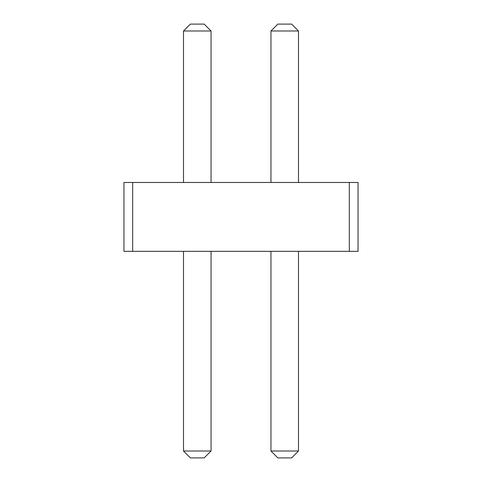 <?xml version="1.0" encoding="UTF-8"?>
<svg xmlns="http://www.w3.org/2000/svg" width="482" height="482" viewBox="0 0 482 482"><rect width="100%" height="100%" fill="white"/><g stroke="black" fill="none" stroke-linecap="round" stroke-linejoin="round"><path stroke-width="0.36" stroke-dasharray="2.41 1.81" d="M349.311 182.473L123.94 182.473L132.689 182.473L123.94 182.473L132.689 182.473L123.94 182.473L132.689 182.473L123.94 182.473L132.689 182.473L123.94 182.473L132.689 182.473L123.94 182.473L132.689 182.473L123.94 182.473L132.689 182.473L123.94 182.473L132.689 182.473L123.94 182.473L132.689 182.473L123.94 182.473L132.689 182.473L123.94 182.473L132.689 182.473L123.94 182.473L132.689 182.473L123.94 182.473L132.689 182.473L123.94 182.473L132.689 182.473L123.94 182.473L132.689 182.473L123.94 182.473L132.689 182.473L123.94 182.473L132.689 182.473L123.94 182.473L132.689 182.473L123.94 182.473L132.689 182.473L123.94 182.473L132.689 182.473L123.94 182.473L132.689 182.473L123.94 182.473L132.689 182.473L123.94 182.473L132.689 182.473L123.94 182.473L132.689 182.473L123.94 182.473L132.689 182.473L123.94 182.473L132.689 182.473L123.94 182.473L132.689 182.473L123.94 182.473L132.689 182.473L123.94 182.473L132.689 182.473L123.94 182.473L132.689 182.473L123.94 182.473L132.689 182.473L123.94 182.473L132.689 182.473L123.94 182.473L132.689 182.473L123.94 182.473L132.689 182.473L123.94 182.473L132.689 182.473L123.94 182.473L132.689 182.473L123.94 182.473L132.689 182.473L123.94 182.473L132.689 182.473L123.94 182.473L123.94 251.327L358.06 251.327L349.311 251.327L358.06 251.327L349.311 251.327L358.06 251.327L349.311 251.327L358.06 251.327L349.311 251.327L358.06 251.327L349.311 251.327L358.06 251.327L349.311 251.327L358.06 251.327L349.311 251.327L358.06 251.327L349.311 251.327L358.06 251.327L349.311 251.327L358.06 251.327L349.311 251.327L358.06 251.327L349.311 251.327L358.06 251.327L349.311 251.327L358.06 251.327L349.311 251.327L358.06 251.327L349.311 251.327L358.06 251.327L349.311 251.327L358.06 251.327L349.311 251.327L358.06 251.327L349.311 251.327L358.06 251.327L349.311 251.327L358.06 251.327L349.311 251.327L358.06 251.327L349.311 251.327L358.06 251.327L349.311 251.327L358.06 251.327L349.311 251.327L358.06 251.327L349.311 251.327L358.06 251.327L349.311 251.327L358.06 251.327L349.311 251.327L358.06 251.327L349.311 251.327L358.06 251.327L349.311 251.327L358.06 251.327L349.311 251.327L358.06 251.327L349.311 251.327L358.06 251.327L349.311 251.327L358.06 251.327L349.311 251.327L358.06 251.327L349.311 251.327L358.06 251.327L349.311 251.327L358.06 251.327L349.311 251.327L358.06 251.327L349.311 251.327L358.06 251.327L349.311 251.327L358.06 251.327L349.311 251.327L358.06 251.327L349.311 251.327L358.06 251.327L358.06 182.473L349.311 182.473L358.06 182.473L349.311 182.473L358.06 182.473L349.311 182.473L358.06 182.473L349.311 182.473L358.06 182.473L349.311 182.473L358.06 182.473L349.311 182.473L358.06 182.473L349.311 182.473L358.06 182.473L349.311 182.473L358.06 182.473L349.311 182.473L358.06 182.473L349.311 182.473L358.06 182.473L349.311 182.473L358.06 182.473L349.311 182.473L358.06 182.473L349.311 182.473L358.06 182.473L349.311 182.473L358.06 182.473L349.311 182.473L358.06 182.473L349.311 182.473L358.06 182.473L349.311 182.473L358.06 182.473L349.311 182.473L358.06 182.473L349.311 182.473L358.06 182.473L349.311 182.473L358.06 182.473L349.311 182.473L358.06 182.473L349.311 182.473L358.06 182.473L349.311 182.473L358.06 182.473L349.311 182.473L358.06 182.473L349.311 182.473L358.06 182.473L349.311 182.473L358.06 182.473L349.311 182.473L358.06 182.473L349.311 182.473L358.06 182.473L349.311 182.473L358.06 182.473L349.311 182.473L358.06 182.473L349.311 182.473L358.06 182.473L349.311 182.473L358.06 182.473L349.311 182.473L358.06 182.473L349.311 182.473L358.06 182.473L349.311 182.473L358.06 182.473L349.311 182.473L358.06 182.473L349.311 182.473L358.06 182.473L349.311 182.473L358.06 182.473L358.06 251.327L358.06 182.473L358.06 251.327L358.06 182.473L358.06 251.327L358.06 182.473L358.06 251.327L358.06 182.473L358.06 251.327L358.06 182.473L358.06 251.327L358.06 182.473L358.06 251.327L358.06 182.473L358.06 251.327L358.06 182.473L358.06 251.327L358.06 182.473L358.06 251.327L358.06 182.473L358.06 251.327L358.06 182.473L358.06 251.327L358.06 182.473L358.06 251.327L358.06 182.473L358.06 251.327L358.06 182.473L358.06 251.327L358.06 182.473L358.06 251.327L358.06 182.473L358.06 251.327L358.06 182.473L358.06 251.327L358.06 182.473L358.06 251.327L358.06 182.473L358.06 251.327L358.06 182.473L358.06 251.327L358.06 182.473L358.06 251.327L358.06 182.473L358.06 251.327L358.06 182.473L358.06 251.327L358.06 182.473L358.06 251.327L358.06 182.473L358.06 251.327L358.06 182.473L358.06 251.327L358.06 182.473L358.06 251.327L358.06 182.473L358.06 251.327L358.06 182.473L358.06 251.327L358.06 182.473L358.06 251.327L358.06 182.473L358.06 251.327L358.06 182.473L358.06 251.327L358.06 182.473L358.06 251.327L358.06 182.473L358.06 251.327L358.06 182.473L358.06 251.327L358.06 182.473L358.06 251.327L358.06 182.473L358.06 251.327L358.06 182.473L349.311 182.473L349.311 251.327M211.05 182.473L183.503 182.473L211.05 182.473L183.503 182.473L211.05 182.473L183.503 182.473L211.05 182.473L183.503 182.473L211.05 182.473L183.503 182.473L211.05 182.473L183.503 182.473L211.05 182.473L183.503 182.473L211.05 182.473L183.503 182.473L211.05 182.473L183.503 182.473L211.05 182.473L183.503 182.473L211.05 182.473L183.503 182.473L211.05 182.473L183.503 182.473L211.05 182.473L183.503 182.473L211.05 182.473L183.503 182.473L211.05 182.473L183.503 182.473L211.05 182.473L183.503 182.473L211.05 182.473L183.503 182.473L211.05 182.473L183.503 182.473L211.05 182.473L183.503 182.473L211.05 182.473L183.503 182.473L211.05 182.473L183.503 182.473L211.05 182.473L183.503 182.473L211.05 182.473L183.503 182.473L211.05 182.473L183.503 182.473L211.05 182.473L183.503 182.473L211.05 182.473L183.503 182.473L211.05 182.473L183.503 182.473L211.05 182.473L183.503 182.473L211.05 182.473L183.503 182.473L211.05 182.473L183.503 182.473L211.05 182.473L183.503 182.473L211.05 182.473L183.503 182.473L211.05 182.473L183.503 182.473L211.05 182.473L183.503 182.473L211.05 182.473L183.503 182.473L211.05 182.473L183.503 182.473L211.05 182.473L183.503 182.473L211.05 182.473L183.503 182.473L211.05 182.473L183.503 182.473L211.05 182.473L211.05 30.987L211.05 182.473L211.05 30.987L211.05 182.473L211.05 30.987L211.05 182.473L211.05 30.987L211.05 182.473L211.05 30.987L211.05 182.473L211.05 30.987L211.05 182.473L211.05 30.987L211.05 182.473L211.05 30.987L211.05 182.473L211.05 30.987L211.05 182.473L211.05 30.987L211.05 182.473L211.05 30.987L211.05 182.473L211.05 30.987L211.05 182.473L211.05 30.987L211.05 182.473L211.05 30.987L211.05 182.473L211.05 30.987L211.05 182.473L211.05 30.987L211.05 182.473L211.05 30.987L211.05 182.473L211.05 30.987L211.05 182.473L211.05 30.987L211.05 182.473L211.05 30.987L211.05 182.473L211.05 30.987L211.05 182.473L211.05 30.987L211.05 182.473L211.05 30.987L211.05 182.473L211.05 30.987L211.05 182.473L211.05 30.987L211.05 182.473L211.05 30.987L211.05 182.473L211.05 30.987L211.05 182.473L211.05 30.987L211.05 182.473L211.05 30.987L211.05 182.473L211.05 30.987L211.05 182.473L211.05 30.987L211.05 182.473L211.05 30.987L211.05 182.473L211.05 30.987L211.05 182.473L211.05 30.987L211.05 182.473L211.05 30.987L211.05 182.473L211.05 30.987L211.05 182.473L211.05 30.987L211.05 182.473L211.05 30.987L211.05 182.473L211.05 30.987L204.163 24.1L190.39 24.1L204.163 24.1L211.05 30.987L204.163 24.1L211.05 30.987L204.163 24.1L190.39 24.1L204.163 24.1L211.05 30.987L204.163 24.1L190.39 24.1L204.163 24.1L190.39 24.1L204.163 24.1L211.05 30.987L204.163 24.1L211.05 30.987L204.163 24.1L190.39 24.1L204.163 24.1L190.39 24.1L204.163 24.1L211.05 30.987L204.163 24.1L211.05 30.987L204.163 24.1L190.39 24.1L204.163 24.1L190.39 24.1L204.163 24.1L211.05 30.987L204.163 24.1L190.39 24.1L204.163 24.1L211.05 30.987L204.163 24.1L211.05 30.987L204.163 24.1L190.39 24.1L204.163 24.1L190.39 24.1L204.163 24.1L211.05 30.987L204.163 24.1L211.05 30.987L204.163 24.1L190.39 24.1L204.163 24.1L190.39 24.1L204.163 24.1L211.05 30.987L204.163 24.1L190.39 24.1L204.163 24.1L211.05 30.987L204.163 24.1L211.05 30.987L204.163 24.1L190.39 24.1L204.163 24.1L190.39 24.1L204.163 24.1L211.05 30.987L204.163 24.1L211.05 30.987L204.163 24.1L190.39 24.1L204.163 24.1L190.39 24.1L204.163 24.1L211.05 30.987L204.163 24.1L190.39 24.1L204.163 24.1L211.05 30.987L204.163 24.1L211.05 30.987L204.163 24.1L190.39 24.1L204.163 24.1L211.05 30.987L204.163 24.1L190.39 24.1L204.163 24.1L190.39 24.1L204.163 24.1L211.05 30.987L204.163 24.1L190.39 24.1L204.163 24.1L211.05 30.987L204.163 24.1L190.39 24.1L204.163 24.1L211.05 30.987L204.163 24.1L190.39 24.1L204.163 24.1L211.05 30.987L204.163 24.1L211.05 30.987L204.163 24.1L190.39 24.1L204.163 24.1L190.39 24.1L204.163 24.1L211.05 30.987L204.163 24.1L211.05 30.987L204.163 24.1L190.39 24.1L204.163 24.1L190.39 24.1L204.163 24.1L211.05 30.987L204.163 24.1L211.05 30.987L204.163 24.1L190.39 24.1L204.163 24.1L190.39 24.1L204.163 24.1L211.05 30.987L204.163 24.1L190.39 24.1L204.163 24.1L211.05 30.987L204.163 24.1L190.39 24.1L204.163 24.1L211.05 30.987L204.163 24.1L190.39 24.1L204.163 24.1L211.05 30.987L204.163 24.1L190.39 24.1L204.163 24.1L211.05 30.987L204.163 24.1L190.39 24.1L204.163 24.1L211.05 30.987L204.163 24.1L190.39 24.1L204.163 24.1L211.05 30.987L204.163 24.1L190.39 24.1L204.163 24.1L211.05 30.987L204.163 24.1L190.39 24.1L183.503 30.987L211.05 30.987L183.503 30.987L183.503 182.473L183.503 30.987L211.05 30.987L183.503 30.987L183.503 182.473L183.503 30.987L211.05 30.987L183.503 30.987L183.503 182.473L183.503 30.987L211.05 30.987L183.503 30.987L183.503 182.473L183.503 30.987L211.05 30.987L183.503 30.987L183.503 182.473L183.503 30.987L211.05 30.987L183.503 30.987L183.503 182.473L183.503 30.987L211.05 30.987L183.503 30.987L183.503 182.473L183.503 30.987L211.05 30.987L183.503 30.987L183.503 182.473L183.503 30.987L211.05 30.987L183.503 30.987L183.503 182.473L183.503 30.987L211.05 30.987L183.503 30.987L183.503 182.473L183.503 30.987L211.05 30.987L183.503 30.987L183.503 182.473L183.503 30.987L211.05 30.987L183.503 30.987L183.503 182.473L183.503 30.987L211.05 30.987L183.503 30.987L183.503 182.473L183.503 30.987L211.05 30.987L183.503 30.987L183.503 182.473L183.503 30.987L211.05 30.987L183.503 30.987L183.503 182.473L183.503 30.987L211.05 30.987L183.503 30.987L183.503 182.473L183.503 30.987L211.05 30.987L183.503 30.987L183.503 182.473L183.503 30.987L211.05 30.987L183.503 30.987L183.503 182.473L183.503 30.987L211.05 30.987L183.503 30.987L183.503 182.473L183.503 30.987L211.05 30.987L183.503 30.987L183.503 182.473L183.503 30.987L211.05 30.987L183.503 30.987L183.503 182.473L183.503 30.987L211.05 30.987L183.503 30.987L183.503 182.473L183.503 30.987L211.05 30.987L183.503 30.987L183.503 182.473L183.503 30.987L211.05 30.987L183.503 30.987L183.503 182.473L183.503 30.987L211.05 30.987L183.503 30.987L183.503 182.473L183.503 30.987L211.05 30.987L183.503 30.987L183.503 182.473L183.503 30.987L211.05 30.987L183.503 30.987L183.503 182.473L183.503 30.987L211.05 30.987L183.503 30.987L183.503 182.473L183.503 30.987L211.05 30.987L183.503 30.987L183.503 182.473L183.503 30.987L211.05 30.987L183.503 30.987L183.503 182.473L183.503 30.987L211.05 30.987L183.503 30.987L183.503 182.473L183.503 30.987L183.503 182.473L183.503 30.987L211.05 30.987L183.503 30.987L183.503 182.473L183.503 30.987L211.05 30.987L183.503 30.987L211.05 30.987L183.503 30.987L183.503 182.473L183.503 30.987L183.503 182.473L183.503 30.987L211.05 30.987L183.503 30.987L183.503 182.473L183.503 30.987L211.05 30.987L183.503 30.987L211.05 30.987L183.503 30.987L183.503 182.473L183.503 30.987L183.503 182.473L183.503 30.987L211.05 30.987L183.503 30.987L183.503 182.473M298.497 182.473L270.95 182.473L298.497 182.473L270.95 182.473L298.497 182.473L270.95 182.473L298.497 182.473L270.95 182.473L298.497 182.473L270.95 182.473L298.497 182.473L270.95 182.473L298.497 182.473L270.95 182.473L298.497 182.473L270.95 182.473L298.497 182.473L270.95 182.473L298.497 182.473L270.95 182.473L298.497 182.473L270.95 182.473L298.497 182.473L270.95 182.473L298.497 182.473L270.95 182.473L298.497 182.473L270.95 182.473L298.497 182.473L270.95 182.473L298.497 182.473L270.95 182.473L298.497 182.473L270.95 182.473L298.497 182.473L270.95 182.473L298.497 182.473L270.95 182.473L298.497 182.473L270.95 182.473L298.497 182.473L270.95 182.473L298.497 182.473L270.95 182.473L298.497 182.473L270.95 182.473L298.497 182.473L270.95 182.473L298.497 182.473L270.95 182.473L298.497 182.473L270.95 182.473L298.497 182.473L270.95 182.473L298.497 182.473L270.95 182.473L298.497 182.473L270.95 182.473L298.497 182.473L270.95 182.473L298.497 182.473L270.95 182.473L298.497 182.473L270.95 182.473L298.497 182.473L270.95 182.473L298.497 182.473L270.95 182.473L298.497 182.473L270.95 182.473L298.497 182.473L270.95 182.473L298.497 182.473L270.95 182.473L298.497 182.473L270.95 182.473L298.497 182.473L270.95 182.473L298.497 182.473L298.497 30.987L298.497 182.473L298.497 30.987L298.497 182.473L298.497 30.987L298.497 182.473L298.497 30.987L298.497 182.473L298.497 30.987L298.497 182.473L298.497 30.987L298.497 182.473L298.497 30.987L298.497 182.473L298.497 30.987L298.497 182.473L298.497 30.987L298.497 182.473L298.497 30.987L298.497 182.473L298.497 30.987L298.497 182.473L298.497 30.987L298.497 182.473L298.497 30.987L298.497 182.473L298.497 30.987L298.497 182.473L298.497 30.987L298.497 182.473L298.497 30.987L298.497 182.473L298.497 30.987L298.497 182.473L298.497 30.987L298.497 182.473L298.497 30.987L298.497 182.473L298.497 30.987L298.497 182.473L298.497 30.987L298.497 182.473L298.497 30.987L298.497 182.473L298.497 30.987L298.497 182.473L298.497 30.987L298.497 182.473L298.497 30.987L298.497 182.473L298.497 30.987L298.497 182.473L298.497 30.987L298.497 182.473L298.497 30.987L298.497 182.473L298.497 30.987L298.497 182.473L298.497 30.987L298.497 182.473L298.497 30.987L298.497 182.473L298.497 30.987L298.497 182.473L298.497 30.987L298.497 182.473L298.497 30.987L298.497 182.473L298.497 30.987L298.497 182.473L298.497 30.987L298.497 182.473L298.497 30.987L298.497 182.473L298.497 30.987L298.497 182.473L298.497 30.987L291.61 24.1L298.497 30.987L291.61 24.1L277.837 24.1L291.61 24.1L277.837 24.1L291.61 24.1L298.497 30.987L291.61 24.1L298.497 30.987L291.61 24.1L277.837 24.1L291.61 24.1L277.837 24.1L291.61 24.1L298.497 30.987L291.61 24.1L298.497 30.987L291.61 24.1L277.837 24.1L291.61 24.1L277.837 24.1L291.61 24.1L298.497 30.987L291.61 24.1L298.497 30.987L291.61 24.1L277.837 24.1L291.61 24.1L298.497 30.987L291.61 24.1L277.837 24.1L291.61 24.1L277.837 24.1L291.61 24.1L298.497 30.987L291.61 24.1L298.497 30.987L291.61 24.1L277.837 24.1L291.61 24.1L277.837 24.1L291.61 24.1L298.497 30.987L291.61 24.1L298.497 30.987L291.61 24.1L277.837 24.1L291.61 24.1L298.497 30.987L291.61 24.1L277.837 24.1L291.61 24.1L277.837 24.1L291.61 24.1L298.497 30.987L291.61 24.1L277.837 24.1L291.61 24.1L298.497 30.987L291.61 24.1L277.837 24.1L291.61 24.1L298.497 30.987L291.61 24.1L277.837 24.1L291.61 24.1L298.497 30.987L291.61 24.1L298.497 30.987L291.61 24.1L277.837 24.1L291.61 24.1L298.497 30.987L291.61 24.1L277.837 24.1L291.61 24.1L277.837 24.1L291.61 24.1L298.497 30.987L291.61 24.1L298.497 30.987L291.61 24.1L277.837 24.1L291.61 24.1L277.837 24.1L291.61 24.1L298.497 30.987L291.61 24.1L298.497 30.987L291.61 24.1L277.837 24.1L291.61 24.1L277.837 24.1L291.61 24.1L298.497 30.987L291.61 24.1L298.497 30.987L291.61 24.1L277.837 24.1L291.61 24.1L277.837 24.1L291.61 24.1L298.497 30.987L291.61 24.1L277.837 24.1L291.61 24.1L298.497 30.987L291.61 24.1L277.837 24.1L291.61 24.1L298.497 30.987L291.61 24.1L277.837 24.1L291.61 24.1L298.497 30.987L291.61 24.1L298.497 30.987L291.61 24.1L277.837 24.1L291.61 24.1L277.837 24.1L291.61 24.1L298.497 30.987L291.61 24.1L277.837 24.1L291.61 24.1L298.497 30.987L291.61 24.1L277.837 24.1L291.61 24.1L298.497 30.987L291.61 24.1L277.837 24.1L291.61 24.1L298.497 30.987L291.61 24.1L277.837 24.1L291.61 24.1L298.497 30.987L291.61 24.1L277.837 24.1L291.61 24.1L298.497 30.987L291.61 24.1L277.837 24.1L291.61 24.1L298.497 30.987L291.61 24.1L277.837 24.1L291.61 24.1L298.497 30.987L291.61 24.1L277.837 24.1L270.95 30.987L298.497 30.987L270.95 30.987L270.95 182.473L270.95 30.987L298.497 30.987L270.95 30.987L270.95 182.473L270.95 30.987L298.497 30.987L270.95 30.987L270.95 182.473L270.95 30.987L298.497 30.987L270.95 30.987L270.95 182.473L270.95 30.987L298.497 30.987L270.95 30.987L270.95 182.473L270.95 30.987L298.497 30.987L270.95 30.987L270.95 182.473L270.95 30.987L298.497 30.987L270.95 30.987L270.95 182.473L270.95 30.987L298.497 30.987L270.95 30.987L270.95 182.473L270.95 30.987L298.497 30.987L270.95 30.987L270.95 182.473L270.95 30.987L298.497 30.987L270.95 30.987L270.95 182.473L270.95 30.987L298.497 30.987L270.95 30.987L270.95 182.473L270.95 30.987L298.497 30.987L270.95 30.987L270.95 182.473L270.95 30.987L298.497 30.987L270.95 30.987L270.95 182.473L270.95 30.987L298.497 30.987L270.95 30.987L270.95 182.473L270.95 30.987L298.497 30.987L270.95 30.987L270.95 182.473L270.95 30.987L298.497 30.987L270.95 30.987L270.95 182.473L270.95 30.987L298.497 30.987L270.95 30.987L270.95 182.473L270.95 30.987L298.497 30.987L270.95 30.987L270.95 182.473L270.95 30.987L298.497 30.987L270.95 30.987L270.95 182.473L270.95 30.987L298.497 30.987L270.95 30.987L270.95 182.473L270.95 30.987L298.497 30.987L270.95 30.987L270.95 182.473L270.95 30.987L298.497 30.987L270.95 30.987L270.95 182.473L270.95 30.987L298.497 30.987L270.95 30.987L270.95 182.473L270.95 30.987L298.497 30.987L270.95 30.987L270.95 182.473L270.95 30.987L298.497 30.987L270.95 30.987L270.95 182.473L270.95 30.987L298.497 30.987L270.95 30.987L270.95 182.473L270.95 30.987L298.497 30.987L270.95 30.987L270.95 182.473L270.95 30.987L298.497 30.987L270.95 30.987L270.95 182.473L270.95 30.987L298.497 30.987L270.95 30.987L270.95 182.473L270.95 30.987L298.497 30.987L270.95 30.987L270.95 182.473L270.95 30.987L298.497 30.987L270.95 30.987L270.95 182.473L270.95 30.987L270.95 182.473L270.95 30.987L298.497 30.987L270.95 30.987L298.497 30.987L270.95 30.987L270.95 182.473L270.95 30.987L270.95 182.473L270.95 30.987L298.497 30.987L270.95 30.987L270.95 182.473L270.95 30.987L298.497 30.987L270.95 30.987L270.95 182.473L270.95 30.987L298.497 30.987L270.95 30.987L270.95 182.473L270.95 30.987L298.497 30.987L270.95 30.987L270.95 182.473L270.95 30.987L298.497 30.987L270.95 30.987L270.95 182.473M183.503 251.327L211.05 251.327L183.503 251.327L183.503 451.013L211.05 451.013L204.163 457.9L190.39 457.9L204.163 457.9L211.05 451.013L204.163 457.9L211.05 451.013L204.163 457.9L190.39 457.9L204.163 457.9L211.05 451.013L204.163 457.9L190.39 457.9L204.163 457.9L190.39 457.9L204.163 457.9L211.05 451.013L204.163 457.9L211.05 451.013L204.163 457.9L190.39 457.9L204.163 457.9L190.39 457.9L204.163 457.9L211.05 451.013L204.163 457.9L211.05 451.013L204.163 457.9L190.39 457.9L204.163 457.9L190.39 457.9L204.163 457.9L211.05 451.013L204.163 457.9L190.39 457.9L204.163 457.9L211.05 451.013L204.163 457.9L211.05 451.013L204.163 457.9L190.39 457.9L204.163 457.9L190.39 457.9L204.163 457.9L211.05 451.013L204.163 457.9L211.05 451.013L204.163 457.9L190.39 457.9L204.163 457.9L190.39 457.9L204.163 457.9L211.05 451.013L204.163 457.9L190.39 457.9L204.163 457.9L211.05 451.013L204.163 457.9L211.05 451.013L204.163 457.9L190.39 457.9L204.163 457.9L190.39 457.9L204.163 457.9L211.05 451.013L204.163 457.9L211.05 451.013L204.163 457.9L190.39 457.9L204.163 457.9L190.39 457.9L204.163 457.9L211.05 451.013L204.163 457.9L190.39 457.9L204.163 457.9L211.05 451.013L204.163 457.9L211.05 451.013L204.163 457.9L190.39 457.9L204.163 457.9L211.05 451.013L204.163 457.9L190.39 457.9L204.163 457.9L190.39 457.9L204.163 457.9L211.05 451.013L204.163 457.9L190.39 457.9L204.163 457.9L211.05 451.013L204.163 457.9L190.39 457.9L204.163 457.9L211.05 451.013L204.163 457.9L190.39 457.9L204.163 457.9L211.05 451.013L204.163 457.9L211.05 451.013L204.163 457.9L190.39 457.9L204.163 457.9L190.39 457.9L204.163 457.9L211.05 451.013L204.163 457.9L211.05 451.013L204.163 457.9L190.39 457.9L204.163 457.9L190.39 457.9L204.163 457.9L211.05 451.013L204.163 457.9L211.05 451.013L204.163 457.9L190.39 457.9L204.163 457.9L190.39 457.9L204.163 457.9L211.05 451.013L204.163 457.9L190.39 457.9L204.163 457.9L211.05 451.013L204.163 457.9L190.39 457.9L204.163 457.9L211.05 451.013L204.163 457.9L190.39 457.9L204.163 457.9L211.05 451.013L204.163 457.9L190.39 457.9L204.163 457.9L211.05 451.013L204.163 457.9L190.39 457.9L204.163 457.9L211.05 451.013L204.163 457.9L190.39 457.9L204.163 457.9L211.05 451.013L204.163 457.9L190.39 457.9L204.163 457.9L211.05 451.013L204.163 457.9L190.39 457.9L183.503 451.013L211.05 451.013L211.05 251.327L183.503 251.327L183.503 451.013L211.05 451.013L211.05 251.327L183.503 251.327L183.503 451.013L211.05 451.013L211.05 251.327L183.503 251.327L183.503 451.013L211.05 451.013L211.05 251.327L183.503 251.327L183.503 451.013L211.05 451.013L211.05 251.327L183.503 251.327L183.503 451.013L211.05 451.013L211.05 251.327L183.503 251.327L183.503 451.013L211.05 451.013L211.05 251.327L183.503 251.327L183.503 451.013L211.05 451.013L211.05 251.327L183.503 251.327L183.503 451.013L211.05 451.013L211.05 251.327L183.503 251.327L183.503 451.013L211.05 451.013L211.05 251.327L183.503 251.327L183.503 451.013L211.05 451.013L211.05 251.327L183.503 251.327L183.503 451.013L211.05 451.013L211.05 251.327L183.503 251.327L183.503 451.013L211.05 451.013L211.05 251.327L183.503 251.327L183.503 451.013L211.05 451.013L211.05 251.327L183.503 251.327L183.503 451.013L211.05 451.013L211.05 251.327L183.503 251.327L183.503 451.013L211.05 451.013L211.05 251.327L183.503 251.327L183.503 451.013L211.05 451.013L211.05 251.327L183.503 251.327L183.503 451.013L211.05 451.013L211.05 251.327L183.503 251.327L183.503 451.013L211.05 451.013L211.05 251.327L183.503 251.327L183.503 451.013L211.05 451.013L211.05 251.327L183.503 251.327L183.503 451.013L211.05 451.013L211.05 251.327L183.503 251.327L183.503 451.013L211.05 451.013L211.05 251.327L183.503 251.327L183.503 451.013L211.05 451.013L211.05 251.327L183.503 251.327L183.503 451.013L211.05 451.013L211.05 251.327L183.503 251.327L183.503 451.013L211.05 451.013L211.05 251.327L183.503 251.327L183.503 451.013L211.05 451.013L211.05 251.327L183.503 251.327L183.503 451.013L211.05 451.013L211.05 251.327L183.503 251.327L183.503 451.013L211.05 451.013L211.05 251.327L183.503 251.327L183.503 451.013L211.05 451.013L211.05 251.327L183.503 251.327L183.503 451.013L211.05 451.013L211.05 251.327L183.503 251.327L183.503 451.013L211.05 451.013L211.05 251.327L183.503 251.327L183.503 451.013L211.05 451.013L211.05 251.327L183.503 251.327L183.503 451.013L211.05 451.013L211.05 251.327L183.503 251.327L183.503 451.013L211.05 451.013L211.05 251.327L183.503 251.327L183.503 451.013L211.05 451.013L211.05 251.327L183.503 251.327L183.503 451.013L211.05 451.013L211.05 251.327L183.503 251.327L183.503 451.013L211.05 451.013L211.05 251.327L183.503 251.327L183.503 451.013L211.05 451.013L211.05 251.327L183.503 251.327L183.503 451.013L211.05 451.013L211.05 251.327L183.503 251.327L183.503 451.013L211.05 451.013L211.05 251.327L183.503 251.327L183.503 451.013L211.05 451.013L211.05 251.327L183.503 251.327L183.503 451.013L211.05 451.013L211.05 251.327L183.503 251.327L183.503 451.013L211.05 451.013L211.05 251.327L183.503 251.327L183.503 451.013L211.05 451.013L211.05 251.327L183.503 251.327L183.503 451.013L211.05 451.013L211.05 251.327L183.503 251.327L183.503 451.013L211.05 451.013L211.05 251.327L183.503 251.327L183.503 451.013L211.05 451.013L211.05 251.327L183.503 251.327L183.503 451.013L211.05 451.013L211.05 251.327L183.503 251.327L183.503 451.013L211.05 451.013L211.05 251.327L183.503 251.327L183.503 451.013L211.05 451.013L211.05 251.327L183.503 251.327L183.503 451.013L211.05 451.013L211.05 251.327L183.503 251.327L183.503 451.013L211.05 451.013L211.05 251.327L183.503 251.327L183.503 451.013L211.05 451.013L211.05 251.327L183.503 251.327L183.503 451.013L211.05 451.013L211.05 251.327L183.503 251.327L183.503 451.013L211.05 451.013L211.05 251.327L183.503 251.327L183.503 451.013L211.05 451.013L211.05 251.327L183.503 251.327L183.503 451.013L211.05 451.013L211.05 251.327L183.503 251.327L183.503 451.013L211.05 451.013L211.05 251.327L183.503 251.327L183.503 451.013L211.05 451.013L211.05 251.327L183.503 251.327L183.503 451.013L211.05 451.013L211.05 251.327L183.503 251.327L183.503 451.013L211.05 451.013L211.05 251.327L183.503 251.327L183.503 451.013L211.05 451.013L211.05 251.327L183.503 251.327L183.503 451.013L211.05 451.013L211.05 251.327L183.503 251.327L183.503 451.013L211.05 451.013L211.05 251.327L183.503 251.327L183.503 451.013L211.05 451.013L211.05 251.327L183.503 251.327L183.503 451.013L211.05 451.013L211.05 251.327L183.503 251.327L183.503 451.013L211.05 451.013L211.05 251.327L183.503 251.327L183.503 451.013L211.05 451.013L211.05 251.327L183.503 251.327L183.503 451.013L211.05 451.013L211.05 251.327L183.503 251.327L183.503 451.013L211.05 451.013L211.05 251.327L183.503 251.327L183.503 451.013L211.05 451.013L211.05 251.327L183.503 251.327L183.503 451.013L211.05 451.013L211.05 251.327L183.503 251.327L183.503 451.013L211.05 451.013L211.05 251.327L183.503 251.327L183.503 451.013L211.05 451.013L211.05 251.327L183.503 251.327L183.503 451.013L211.05 451.013L211.05 251.327L183.503 251.327L183.503 451.013L211.05 451.013L211.05 251.327L183.503 251.327L183.503 451.013L190.39 457.9L183.503 451.013M270.95 251.327L298.497 251.327L270.95 251.327L270.95 451.013L298.497 451.013L291.61 457.9L298.497 451.013L291.61 457.9L277.837 457.9L291.61 457.9L277.837 457.9L291.61 457.9L298.497 451.013L291.61 457.9L298.497 451.013L291.61 457.9L277.837 457.9L291.61 457.9L277.837 457.9L291.61 457.9L298.497 451.013L291.61 457.9L298.497 451.013L291.61 457.9L277.837 457.9L291.61 457.9L277.837 457.9L291.61 457.9L298.497 451.013L291.61 457.9L298.497 451.013L291.61 457.9L277.837 457.9L291.61 457.9L298.497 451.013L291.61 457.9L277.837 457.9L291.61 457.9L277.837 457.9L291.61 457.9L298.497 451.013L291.61 457.9L298.497 451.013L291.61 457.9L277.837 457.9L291.61 457.9L277.837 457.9L291.61 457.9L298.497 451.013L291.61 457.9L298.497 451.013L291.61 457.9L277.837 457.9L291.61 457.9L298.497 451.013L291.61 457.9L277.837 457.9L291.61 457.9L277.837 457.9L291.61 457.9L298.497 451.013L291.61 457.9L277.837 457.9L291.61 457.9L298.497 451.013L291.61 457.9L277.837 457.9L291.61 457.9L298.497 451.013L291.61 457.9L277.837 457.9L291.61 457.9L298.497 451.013L291.61 457.9L298.497 451.013L291.61 457.9L277.837 457.9L291.61 457.9L298.497 451.013L291.61 457.9L277.837 457.9L291.61 457.9L277.837 457.9L291.61 457.9L298.497 451.013L291.61 457.9L298.497 451.013L291.61 457.9L277.837 457.9L291.61 457.9L277.837 457.9L291.61 457.9L298.497 451.013L291.61 457.9L298.497 451.013L291.61 457.9L277.837 457.9L291.61 457.9L277.837 457.9L291.61 457.9L298.497 451.013L291.61 457.9L298.497 451.013L291.61 457.9L277.837 457.9L291.61 457.9L277.837 457.9L291.61 457.9L298.497 451.013L291.61 457.9L277.837 457.9L291.61 457.9L298.497 451.013L291.61 457.9L277.837 457.9L291.61 457.9L298.497 451.013L291.61 457.9L277.837 457.9L291.61 457.9L298.497 451.013L291.61 457.9L298.497 451.013L291.61 457.9L277.837 457.9L291.61 457.9L277.837 457.9L291.61 457.9L298.497 451.013L291.61 457.9L277.837 457.9L291.61 457.9L298.497 451.013L291.61 457.9L277.837 457.9L291.61 457.9L298.497 451.013L291.61 457.9L277.837 457.9L291.61 457.9L298.497 451.013L291.61 457.9L277.837 457.9L291.61 457.9L298.497 451.013L291.61 457.9L277.837 457.9L291.61 457.9L298.497 451.013L291.61 457.9L277.837 457.9L291.61 457.9L298.497 451.013L291.61 457.9L277.837 457.9L291.61 457.9L298.497 451.013L291.61 457.9L277.837 457.9L270.95 451.013L298.497 451.013L298.497 251.327L270.95 251.327L270.95 451.013L298.497 451.013L298.497 251.327L270.95 251.327L270.95 451.013L298.497 451.013L298.497 251.327L270.95 251.327L270.95 451.013L298.497 451.013L298.497 251.327L270.95 251.327L270.95 451.013L298.497 451.013L298.497 251.327L270.95 251.327L270.95 451.013L298.497 451.013L298.497 251.327L270.95 251.327L270.95 451.013L298.497 451.013L298.497 251.327L270.95 251.327L270.95 451.013L298.497 451.013L298.497 251.327L270.95 251.327L270.95 451.013L298.497 451.013L298.497 251.327L270.95 251.327L270.95 451.013L298.497 451.013L298.497 251.327L270.95 251.327L270.95 451.013L298.497 451.013L298.497 251.327L270.95 251.327L270.95 451.013L298.497 451.013L298.497 251.327L270.95 251.327L270.95 451.013L298.497 451.013L298.497 251.327L270.95 251.327L270.95 451.013L298.497 451.013L298.497 251.327L270.95 251.327L270.95 451.013L298.497 451.013L298.497 251.327L270.95 251.327L270.95 451.013L298.497 451.013L298.497 251.327L270.95 251.327L270.95 451.013L298.497 451.013L298.497 251.327L270.95 251.327L270.95 451.013L298.497 451.013L298.497 251.327L270.95 251.327L270.95 451.013L298.497 451.013L298.497 251.327L270.95 251.327L270.95 451.013L298.497 451.013L298.497 251.327L270.95 251.327L270.95 451.013L298.497 451.013L298.497 251.327L270.95 251.327L270.95 451.013L298.497 451.013L298.497 251.327L270.95 251.327L270.95 451.013L298.497 451.013L298.497 251.327L270.95 251.327L270.95 451.013L298.497 451.013L298.497 251.327L270.95 251.327L270.95 451.013L298.497 451.013L298.497 251.327L270.95 251.327L270.95 451.013L298.497 451.013L298.497 251.327L270.95 251.327L270.95 451.013L298.497 451.013L298.497 251.327L270.95 251.327L270.95 451.013L298.497 451.013L298.497 251.327L270.95 251.327L270.95 451.013L298.497 451.013L298.497 251.327L270.95 251.327L270.95 451.013L298.497 451.013L298.497 251.327L270.95 251.327L270.95 451.013L298.497 451.013L298.497 251.327L270.95 251.327L270.95 451.013L298.497 451.013L298.497 251.327L270.95 251.327L270.95 451.013L298.497 451.013L298.497 251.327L270.95 251.327L270.95 451.013L298.497 451.013L298.497 251.327L270.95 251.327L270.95 451.013L298.497 451.013L298.497 251.327L270.95 251.327L270.95 451.013L298.497 451.013L298.497 251.327L270.95 251.327L270.95 451.013L298.497 451.013L298.497 251.327L270.95 251.327L270.95 451.013L298.497 451.013L298.497 251.327L270.95 251.327L270.95 451.013L298.497 451.013L298.497 251.327L270.95 251.327L270.95 451.013L298.497 451.013L298.497 251.327L270.95 251.327L270.95 451.013L298.497 451.013L298.497 251.327L270.95 251.327L270.95 451.013L298.497 451.013L298.497 251.327L270.95 251.327L270.95 451.013L298.497 451.013L298.497 251.327L270.95 251.327L270.95 451.013L298.497 451.013L298.497 251.327L270.95 251.327L270.95 451.013L298.497 451.013L298.497 251.327L270.95 251.327L270.95 451.013L298.497 451.013L298.497 251.327L270.95 251.327L270.95 451.013L298.497 451.013L298.497 251.327L270.95 251.327L270.95 451.013L298.497 451.013L298.497 251.327L270.95 251.327L270.95 451.013L298.497 451.013L298.497 251.327L270.95 251.327L270.95 451.013L298.497 451.013L298.497 251.327L270.95 251.327L270.95 451.013L298.497 451.013L298.497 251.327L270.95 251.327L270.95 451.013L298.497 451.013L298.497 251.327L270.95 251.327L270.95 451.013L298.497 451.013L298.497 251.327L270.95 251.327L270.95 451.013L298.497 451.013L298.497 251.327L270.95 251.327L270.95 451.013L298.497 451.013L298.497 251.327L270.95 251.327L270.95 451.013L298.497 451.013L298.497 251.327L270.95 251.327L270.95 451.013L298.497 451.013L298.497 251.327L270.95 251.327L270.95 451.013L298.497 451.013L298.497 251.327L270.95 251.327L270.95 451.013L298.497 451.013L298.497 251.327L270.95 251.327L270.95 451.013L298.497 451.013L298.497 251.327L270.95 251.327L270.95 451.013L298.497 451.013L298.497 251.327L270.95 251.327L270.95 451.013L298.497 451.013L298.497 251.327L270.95 251.327L270.95 451.013L298.497 451.013L298.497 251.327L270.95 251.327L270.95 451.013L298.497 451.013L298.497 251.327L270.95 251.327L270.95 451.013L298.497 451.013L298.497 251.327L270.95 251.327L270.95 451.013L298.497 451.013L298.497 251.327L270.95 251.327L270.95 451.013L298.497 451.013L298.497 251.327L270.95 251.327L270.95 451.013L298.497 451.013L298.497 251.327L270.95 251.327L270.95 451.013L298.497 451.013L298.497 251.327L270.95 251.327L270.95 451.013L298.497 451.013L298.497 251.327L270.95 251.327L270.95 451.013L298.497 451.013L298.497 251.327L270.95 251.327L270.95 451.013L298.497 451.013L298.497 251.327L270.95 251.327L270.95 451.013L298.497 451.013L298.497 251.327L270.95 251.327L270.95 451.013L298.497 451.013L298.497 251.327L270.95 251.327L270.95 451.013L298.497 451.013L298.497 251.327L270.95 251.327L270.95 451.013L298.497 451.013L298.497 251.327L270.95 251.327L270.95 451.013L277.837 457.9L270.95 451.013M132.689 182.473L132.689 251.327M123.94 182.473L123.94 251.327L123.94 182.473M183.503 30.987L190.39 24.1L183.503 30.987L190.39 24.1L183.503 30.987L190.39 24.1L183.503 30.987L190.39 24.1L183.503 30.987L190.39 24.1L183.503 30.987L190.39 24.1L183.503 30.987L190.39 24.1L183.503 30.987L190.39 24.1L183.503 30.987L190.39 24.1L183.503 30.987L190.39 24.1L183.503 30.987L190.39 24.1L183.503 30.987L190.39 24.1L183.503 30.987L190.39 24.1L183.503 30.987L190.39 24.1L183.503 30.987L190.39 24.1L183.503 30.987L190.39 24.1L183.503 30.987L190.39 24.1L183.503 30.987L190.39 24.1L183.503 30.987L190.39 24.1L183.503 30.987L190.39 24.1L183.503 30.987L190.39 24.1L183.503 30.987L190.39 24.1L183.503 30.987L190.39 24.1L183.503 30.987L190.39 24.1L183.503 30.987L190.39 24.1L183.503 30.987L190.39 24.1L183.503 30.987L190.39 24.1L183.503 30.987L190.39 24.1L183.503 30.987L190.39 24.1L183.503 30.987L190.39 24.1L183.503 30.987L190.39 24.1L183.503 30.987L190.39 24.1L183.503 30.987L190.39 24.1L183.503 30.987L190.39 24.1L183.503 30.987L190.39 24.1L183.503 30.987L190.39 24.1L183.503 30.987L190.39 24.1L183.503 30.987L190.39 24.1L183.503 30.987L211.05 30.987M270.95 30.987L277.837 24.1L270.95 30.987L277.837 24.1L270.95 30.987L277.837 24.1L270.95 30.987L277.837 24.1L270.95 30.987L277.837 24.1L270.95 30.987L277.837 24.1L270.95 30.987L277.837 24.1L270.95 30.987L277.837 24.1L270.95 30.987L277.837 24.1L270.95 30.987L277.837 24.1L270.95 30.987L277.837 24.1L270.95 30.987L277.837 24.1L270.95 30.987L277.837 24.1L270.95 30.987L277.837 24.1L270.95 30.987L277.837 24.1L270.95 30.987L277.837 24.1L270.95 30.987L277.837 24.1L270.95 30.987L277.837 24.1L270.95 30.987L277.837 24.1L270.95 30.987L277.837 24.1L270.95 30.987L277.837 24.1L270.95 30.987L277.837 24.1L270.95 30.987L277.837 24.1L270.95 30.987L277.837 24.1L270.95 30.987L277.837 24.1L270.95 30.987L277.837 24.1L270.95 30.987L277.837 24.1L270.95 30.987L277.837 24.1L270.95 30.987L277.837 24.1L270.95 30.987L277.837 24.1L270.95 30.987L277.837 24.1L270.95 30.987L277.837 24.1L270.95 30.987L277.837 24.1L270.95 30.987L277.837 24.1L270.95 30.987L277.837 24.1L270.95 30.987L277.837 24.1L270.95 30.987L277.837 24.1L270.95 30.987L277.837 24.1L270.95 30.987L298.497 30.987M211.05 251.327L211.05 451.013M298.497 251.327L298.497 451.013"/><path stroke-width="0.72" d="M132.689 182.473L132.689 251.327L123.94 251.327L123.94 182.473L349.311 182.473L349.311 251.327L132.689 251.327M349.311 251.327L358.06 251.327L358.06 182.473L349.311 182.473M183.503 182.473L183.503 30.987L211.05 30.987L211.05 182.473M270.95 182.473L270.95 30.987L298.497 30.987L298.497 182.473M211.05 251.327L211.05 451.013L204.163 457.9L190.39 457.9L183.503 451.013L211.05 451.013M183.503 251.327L183.503 451.013M298.497 251.327L298.497 451.013L291.61 457.9L277.837 457.9L270.95 451.013L298.497 451.013M270.95 251.327L270.95 451.013M183.503 30.987L190.39 24.1L204.163 24.1L211.05 30.987M270.95 30.987L277.837 24.1L291.61 24.1L298.497 30.987"/></g></svg>
